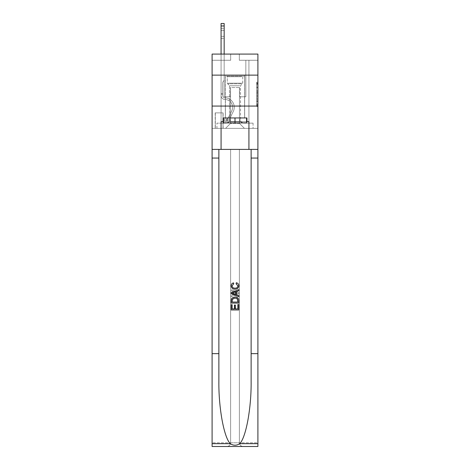 <?xml version="1.0" encoding="UTF-8"?>
<svg xmlns="http://www.w3.org/2000/svg" width="470" height="470" viewBox="0 0 470 470"><rect width="100%" height="100%" fill="white"/><g stroke="black" fill="none" stroke-linecap="round" stroke-linejoin="round"><path stroke-width="0.35" stroke-dasharray="2.35 1.76" d="M256.661 89.57L256.661 93.46L257.901 93.46L257.901 105.245L257.901 83.372L257.901 93.46L256.661 93.46L256.661 83.008L256.661 106.461L256.661 82.156L256.661 104.757L257.901 104.757L256.661 104.757L257.901 104.757L256.661 104.757L256.661 100.874L256.661 106.461L257.901 106.461L257.901 82.156L257.901 104.698L257.901 95.157L256.661 95.157L257.901 95.157L257.901 100.874L257.901 83.86L256.661 83.86L257.901 83.86L257.901 106.461L257.901 83.372L257.901 106.461L256.661 106.461L256.661 82.156L257.901 82.156L257.901 83.372L257.901 82.156L257.901 83.372L257.901 82.156L257.901 83.008L257.901 82.156L256.661 82.156L256.661 83.86L257.901 83.86L256.661 83.86L256.661 89.57L257.901 89.57M244.659 75.124L244.659 106.067L225.341 106.067L244.659 106.067L225.341 106.067L244.659 106.067L244.659 117.952L225.341 117.952L244.659 117.952L225.341 117.952L244.659 117.952L244.659 106.067L225.341 106.067L225.341 117.952L225.341 106.067L244.659 106.067L225.341 106.067L244.659 106.067L244.659 75.124L225.341 75.124L225.341 106.067L225.341 75.124L244.659 75.124M223.115 112.876L215.195 112.876L223.115 112.876L223.115 128.351L215.195 128.351L223.115 128.351M215.195 112.876L215.195 128.351M257.901 92.002L257.901 90.786L257.901 92.002L256.661 92.002L256.661 87.109L256.661 101.508L256.661 97.895L257.901 97.895L256.661 97.895L256.661 106.461L257.901 106.461L256.661 106.461L257.901 106.461L256.661 106.461L256.661 82.156L257.901 82.156L256.661 82.156L257.901 82.156L256.661 82.156L256.661 92.002L257.901 92.002M257.901 353.657L251.127 353.657L251.127 149.395L257.901 149.395L257.901 106.067L257.901 128.351L212.099 128.351L257.901 128.351L257.901 54.079L239.33 54.079L257.901 54.079L257.901 60.266L257.901 54.079L212.099 54.079L230.67 54.079L212.099 54.079L212.099 60.266L230.67 60.266L212.099 60.266L212.099 54.079L212.099 75.124L257.901 75.124L212.099 75.124L212.099 106.067L257.901 106.067L212.099 106.067L212.099 128.351L212.099 106.067L257.901 106.067L212.099 106.067L212.099 446.5L257.901 446.5L212.099 446.5L212.099 442.787L257.901 442.787L257.901 106.067L212.099 106.067L257.901 106.067L212.099 106.067L212.099 149.395L212.099 106.067M221.07 60.266L221.07 123.152L225.594 123.152A4.953 4.953 0 0 0 230.541 118.199L230.541 87.502L230.541 123.398L230.541 87.502L230.541 123.398L230.541 87.502L239.459 87.502L239.459 118.199A4.953 4.953 0 0 0 244.406 123.152L248.93 123.152L248.93 60.266L248.93 123.152L248.93 60.266L248.93 123.152L248.93 60.266L248.93 123.152L248.93 60.266L248.93 123.152L248.93 60.266L248.93 123.152L248.93 60.266L248.93 123.152L248.93 60.266L248.93 123.152L248.93 60.266L248.93 123.152L248.93 60.266L248.93 123.152L253.072 123.152L244.406 123.152L248.93 123.152L244.406 123.152L248.93 123.152L244.406 123.152L248.93 123.152L244.406 123.152L248.93 123.152L244.406 123.152L248.93 123.152L244.406 123.152L248.93 123.152L244.406 123.152L248.93 123.152L244.406 123.152L248.93 123.152L248.93 60.266L245.834 60.266L248.93 60.266L245.834 60.266L248.93 60.266L245.834 60.266L248.93 60.266L245.834 60.266L248.93 60.266L245.834 60.266L248.93 60.266L245.834 60.266L248.93 60.266L245.834 60.266L248.93 60.266L245.834 60.266L248.93 60.266L245.834 60.266L248.93 60.266L245.834 60.266L248.93 60.266L248.93 123.152L244.406 123.152A4.953 4.953 0 0 1 239.459 118.199A4.953 4.953 0 0 0 244.406 123.152A4.953 4.953 0 0 1 239.459 118.199A4.953 4.953 0 0 0 244.406 123.152A4.953 4.953 0 0 1 239.459 118.199A4.953 4.953 0 0 0 244.406 123.152A4.953 4.953 0 0 1 239.459 118.199A4.953 4.953 0 0 0 244.406 123.152A4.953 4.953 0 0 1 239.459 118.199A4.953 4.953 0 0 0 244.406 123.152A4.953 4.953 0 0 1 239.459 118.199A4.953 4.953 0 0 0 244.406 123.152A4.953 4.953 0 0 1 239.459 118.199A4.953 4.953 0 0 0 244.406 123.152A4.953 4.953 0 0 1 239.459 118.199A4.953 4.953 0 0 0 244.406 123.152A4.953 4.953 0 0 1 239.459 118.199L239.459 87.502L239.459 123.398L230.541 123.398L239.459 123.398L244.406 128.351L253.072 128.351L225.594 128.351L244.406 128.351L239.459 123.398L244.406 128.351L239.459 123.398L239.459 87.502L239.459 123.398L239.459 87.502L230.417 87.502L230.417 96.785L224.167 96.785L224.167 60.266L221.07 60.266L221.07 123.152L225.594 123.152A4.953 4.953 0 0 0 230.541 118.199L230.541 87.502L230.417 96.785L224.167 96.785L224.167 60.266L221.07 60.266L221.07 123.152L225.594 123.152L216.929 123.152L225.594 123.152L221.07 123.152L221.07 60.266L221.07 123.152L221.07 60.266L221.07 123.152L221.07 60.266L221.07 123.152L221.07 60.266L221.07 123.152L221.07 60.266L221.07 123.152L221.07 60.266L221.07 123.152L221.07 60.266L221.07 123.152L221.07 60.266L224.167 60.266L221.07 60.266L224.167 60.266L221.07 60.266L224.167 60.266L221.07 60.266L224.167 60.266L221.07 60.266L224.167 60.266L221.07 60.266L224.167 60.266L221.07 60.266L224.167 60.266L221.07 60.266L224.167 60.266L221.07 60.266L224.167 60.266L221.07 60.266L221.07 123.152L221.07 60.266M230.541 118.199L230.541 87.502L230.417 96.785L224.167 96.785L224.167 60.266L224.167 96.785L224.167 60.266L224.167 96.785L224.167 60.266L224.167 96.785L224.167 60.266L224.167 96.785L224.167 60.266L224.167 96.785L224.167 60.266L224.167 96.785L224.167 60.266L224.167 96.785L224.167 60.266L224.167 96.785L224.167 60.266L224.167 96.785L230.417 96.785L224.167 96.785L230.417 96.785L224.167 96.785L230.417 96.785L224.167 96.785L230.417 96.785L224.167 96.785L230.417 96.785L224.167 96.785L230.417 96.785L224.167 96.785L230.417 96.785L224.167 96.785L230.417 96.785L224.167 96.785L230.417 96.785L230.541 87.502L230.541 118.199A4.953 4.953 0 0 1 225.594 123.152A4.953 4.953 0 0 0 230.541 118.199A4.953 4.953 0 0 1 225.594 123.152A4.953 4.953 0 0 0 230.541 118.199A4.953 4.953 0 0 1 225.594 123.152A4.953 4.953 0 0 0 230.541 118.199A4.953 4.953 0 0 1 225.594 123.152A4.953 4.953 0 0 0 230.541 118.199A4.953 4.953 0 0 1 225.594 123.152A4.953 4.953 0 0 0 230.541 118.199A4.953 4.953 0 0 1 225.594 123.152A4.953 4.953 0 0 0 230.541 118.199A4.953 4.953 0 0 1 225.594 123.152A4.953 4.953 0 0 0 230.541 118.199A4.953 4.953 0 0 1 225.594 123.152A4.953 4.953 0 0 0 230.541 118.199M257.901 60.266L239.33 60.266L257.901 60.266M215.319 128.351L222.992 128.351L215.319 128.351L215.319 112.876L222.992 112.876L222.992 128.351L222.992 112.876L215.319 112.876L215.319 128.351M216.929 128.351L225.594 128.351L230.541 123.398L225.594 128.351L230.541 123.398L225.594 128.351L216.929 128.351L216.929 123.152L216.929 128.351M239.583 87.502L239.583 96.785L239.583 87.502M239.33 60.266L239.33 54.079L239.33 60.266M230.67 60.266L230.67 54.079L230.67 60.266M253.072 123.152L253.072 128.351L253.072 123.152M245.834 60.266L245.834 96.785L239.583 96.785L245.834 96.785L239.583 96.785L245.834 96.785L239.583 96.785L245.834 96.785L239.583 96.785L245.834 96.785L239.583 96.785L245.834 96.785L239.583 96.785L245.834 96.785L239.583 96.785L245.834 96.785L239.583 96.785L245.834 96.785L239.583 96.785L245.834 96.785L239.583 96.785L245.834 96.785L245.834 60.266M257.901 75.124L212.099 75.124M256.661 93.46L257.901 93.46L256.661 93.46M256.661 83.008L256.661 82.156L256.661 83.008L257.901 83.008L256.661 83.008M256.661 101.45L256.661 96.373L256.661 101.45L257.901 101.45L256.661 101.45M256.661 96.373L256.661 95.157L257.901 95.157L256.661 95.157L256.661 96.373L257.901 96.373L256.661 96.373M256.661 87.109L256.661 83.86L256.661 87.109L257.901 87.109L256.661 87.109M256.661 82.156L257.901 82.156L256.661 82.156L256.661 83.372L256.661 82.156L257.901 82.156M256.661 106.461L257.901 106.461L256.661 106.461L256.661 105.245L256.661 106.461M221.07 54.079L221.07 95.551A3.901 3.901 0 0 0 224.913 99.452A3.901 3.901 0 0 1 221.07 95.551A3.901 3.901 0 0 0 224.913 99.452A3.901 3.901 0 0 1 221.07 95.551A3.901 3.901 0 0 0 224.913 99.452A3.901 3.901 0 0 1 221.07 95.551A3.901 3.901 0 0 0 224.913 99.452A3.901 3.901 0 0 1 221.07 95.551A3.901 3.901 0 0 0 224.913 99.452A3.901 3.901 0 0 1 221.07 95.551A3.901 3.901 0 0 0 224.913 99.452A3.901 3.901 0 0 1 221.07 95.551A3.901 3.901 0 0 0 224.913 99.452A3.901 3.901 0 0 1 221.07 95.551A3.901 3.901 0 0 0 224.913 99.452A3.901 3.901 0 0 1 221.07 95.551A3.901 3.901 0 0 0 224.913 99.452A3.901 3.901 0 0 1 221.07 95.551A3.901 3.901 0 0 0 224.913 99.452A3.901 3.901 0 0 1 221.07 95.551A3.901 3.901 0 0 0 224.913 99.452A7.861 7.861 0 0 1 231.81 110.838A7.861 7.861 0 0 0 224.913 99.452A7.861 7.861 0 0 1 231.81 110.838A7.861 7.861 0 0 0 224.913 99.452A7.861 7.861 0 0 1 231.81 110.838A7.861 7.861 0 0 0 224.913 99.452A7.861 7.861 0 0 1 231.81 110.838A7.861 7.861 0 0 0 224.913 99.452A7.861 7.861 0 0 1 231.81 110.838A7.861 7.861 0 0 0 224.913 99.452A7.861 7.861 0 0 1 231.81 110.838A7.861 7.861 0 0 0 224.913 99.452A7.861 7.861 0 0 1 231.81 110.838A7.861 7.861 0 0 0 224.913 99.452A7.861 7.861 0 0 1 231.81 110.838A7.861 7.861 0 0 0 224.913 99.452A7.861 7.861 0 0 1 231.81 110.838A7.861 7.861 0 0 0 224.913 99.452A7.861 7.861 0 0 1 231.81 110.838A7.861 7.861 0 0 0 224.913 99.452A7.861 7.861 0 0 1 231.81 110.838L228.138 118.146L231.81 110.838A7.861 7.861 0 0 0 224.913 99.452A7.861 7.861 0 0 1 231.81 110.838L228.138 118.146L231.81 110.838A7.861 7.861 0 0 0 224.913 99.452A7.861 7.861 0 0 1 231.81 110.838L228.138 118.146L231.81 110.838A7.861 7.861 0 0 0 224.913 99.452A7.861 7.861 0 0 1 231.81 110.838L228.138 118.146L231.81 110.838A7.861 7.861 0 0 0 224.913 99.452A7.861 7.861 0 0 1 231.81 110.838L228.138 118.146L231.81 110.838A7.861 7.861 0 0 0 224.913 99.452A7.861 7.861 0 0 1 231.81 110.838L228.138 118.146L231.81 110.838A7.861 7.861 0 0 0 224.913 99.452A7.861 7.861 0 0 1 231.81 110.838L228.138 118.146A1.668 1.668 0 0 1 227.633 118.746C226.699 119.174 226.699 119.174 227.633 118.746C226.699 119.174 226.699 119.174 227.633 118.746A1.668 1.668 0 0 0 228.138 118.146L231.81 110.838L228.138 118.146A1.668 1.668 0 0 1 226.704 119.069A1.668 1.668 0 0 0 228.138 118.146A1.668 1.668 0 0 1 227.633 118.746C226.699 119.174 226.699 119.174 227.633 118.746C226.699 119.174 226.699 119.174 227.633 118.746A1.668 1.668 0 0 0 228.138 118.146L231.81 110.838L228.138 118.146A1.668 1.668 0 0 1 226.704 119.069A1.668 1.668 0 0 0 228.138 118.146A1.668 1.668 0 0 1 227.633 118.746C226.699 119.174 226.699 119.174 227.633 118.746C226.699 119.174 226.699 119.174 227.633 118.746A1.668 1.668 0 0 0 228.138 118.146L231.81 110.838A7.861 7.861 0 0 0 224.913 99.452A7.861 7.861 0 0 1 231.81 110.838L228.138 118.146A1.668 1.668 0 0 1 226.704 119.069A1.668 1.668 0 0 0 228.138 118.146A1.668 1.668 0 0 1 227.633 118.746C226.699 119.174 226.699 119.174 227.633 118.746C226.699 119.174 226.699 119.174 227.633 118.746A1.668 1.668 0 0 0 228.138 118.146L231.81 110.838L228.138 118.146A1.668 1.668 0 0 1 226.704 119.069A1.668 1.668 0 0 0 228.138 118.146A1.668 1.668 0 0 1 227.633 118.746C226.699 119.174 226.699 119.174 227.633 118.746C226.699 119.174 226.699 119.174 227.633 118.746A1.668 1.668 0 0 0 228.138 118.146L231.81 110.838L228.138 118.146A1.668 1.668 0 0 1 226.704 119.069A1.668 1.668 0 0 0 228.138 118.146A1.668 1.668 0 0 1 227.633 118.746C226.699 119.174 226.699 119.174 227.633 118.746C226.699 119.174 226.699 119.174 227.633 118.746A1.668 1.668 0 0 0 228.138 118.146L231.81 110.838L228.138 118.146A1.668 1.668 0 0 1 226.704 119.069A1.668 1.668 0 0 0 228.138 118.146A1.668 1.668 0 0 1 227.633 118.746C226.699 119.174 226.699 119.174 227.633 118.746C226.699 119.174 226.699 119.174 227.633 118.746A1.668 1.668 0 0 0 228.138 118.146L231.81 110.838L228.138 118.146A1.668 1.668 0 0 1 226.704 119.069A1.668 1.668 0 0 0 228.138 118.146A1.668 1.668 0 0 1 227.633 118.746C226.699 119.174 226.699 119.174 227.633 118.746C226.699 119.174 226.699 119.174 227.633 118.746A1.668 1.668 0 0 0 228.138 118.146L231.81 110.838L228.138 118.146A1.668 1.668 0 0 1 226.704 119.069A1.668 1.668 0 0 0 228.138 118.146A1.668 1.668 0 0 1 227.633 118.746C226.699 119.174 226.699 119.174 227.633 118.746C226.699 119.174 226.699 119.174 227.633 118.746A1.668 1.668 0 0 0 228.138 118.146L231.81 110.838L228.138 118.146A1.668 1.668 0 0 1 226.704 119.069A1.668 1.668 0 0 0 228.138 118.146A1.668 1.668 0 0 1 227.633 118.746A1.668 1.668 0 0 0 228.138 118.146L231.81 110.838L228.138 118.146A1.668 1.668 0 0 1 226.704 119.069L224.231 119.069L224.231 120.678L224.231 119.069L226.704 119.069L226.704 120.678L224.231 120.678L226.704 120.678L226.704 119.069L224.231 119.069L224.231 120.678L224.231 119.069L226.704 119.069L226.704 120.678L224.231 120.678L226.704 120.678L226.704 119.069L224.231 119.069L224.231 120.678L224.231 119.069L226.704 119.069L226.704 120.678L224.231 120.678L226.704 120.678L226.704 119.069L224.231 119.069L224.231 120.678L224.231 119.069L226.704 119.069L226.704 120.678L224.231 120.678L226.704 120.678L226.704 119.069L224.231 119.069L224.231 120.678L224.231 119.069L226.704 119.069L226.704 120.678L224.231 120.678L226.704 120.678L226.704 119.069L224.231 119.069L224.231 120.678L224.231 119.069L226.704 119.069L226.704 120.678L224.231 120.678L226.704 120.678L226.704 119.069L224.231 119.069L224.231 120.678L224.231 119.069L226.704 119.069L226.704 120.678L224.231 120.678L226.704 120.678L226.704 119.069L224.231 119.069L224.231 120.678L224.231 119.069L226.704 119.069L226.704 120.678L224.231 120.678L226.704 120.678L226.704 119.069L224.231 119.069L224.231 120.678L224.231 119.069L226.704 119.069L226.704 120.678L224.231 120.678L226.704 120.678L226.704 119.069L224.231 119.069L226.704 119.069L226.704 120.678L226.704 119.069A1.668 1.668 0 0 0 228.138 118.146L231.81 110.838A7.861 7.861 0 0 0 224.913 99.452A3.901 3.901 0 0 1 221.07 95.551L221.07 23.5L221.07 95.551A3.901 3.901 0 0 0 224.913 99.452A3.901 3.901 0 0 1 221.07 95.551L221.07 25.973L221.07 95.551A3.901 3.901 0 0 0 224.913 99.452A3.901 3.901 0 0 1 221.07 95.551L221.07 25.973L221.07 95.551A3.901 3.901 0 0 0 224.913 99.452A3.901 3.901 0 0 1 221.07 95.551L221.07 25.973L221.07 95.551A3.901 3.901 0 0 0 224.913 99.452A7.861 7.861 0 0 1 231.81 110.838A7.861 7.861 0 0 0 224.913 99.452A3.901 3.901 0 0 1 221.07 95.551L221.07 25.973L221.07 95.551A3.901 3.901 0 0 0 224.913 99.452A3.901 3.901 0 0 1 221.07 95.551L221.07 25.973L221.07 95.551A3.901 3.901 0 0 0 224.913 99.452A3.901 3.901 0 0 1 221.07 95.551L221.07 25.973L221.07 95.551A3.901 3.901 0 0 0 224.913 99.452A7.861 7.861 0 0 1 231.81 110.838A7.861 7.861 0 0 0 224.913 99.452A3.901 3.901 0 0 1 221.07 95.551L221.07 25.973L221.07 95.551A3.901 3.901 0 0 0 224.913 99.452A3.901 3.901 0 0 1 221.07 95.551L221.07 25.973L221.07 95.551A3.901 3.901 0 0 0 224.913 99.452A3.901 3.901 0 0 1 221.07 95.551L221.07 23.5L224.167 23.5L224.167 80.446L223.473 81.14A2.691 2.691 0 0 0 222.68 83.043A2.691 2.691 0 0 1 223.473 81.14L224.167 80.446L224.167 23.5L221.07 23.5L224.167 23.5L224.167 80.446L223.473 81.14A2.691 2.691 0 0 0 222.68 83.043A2.691 2.691 0 0 1 223.473 81.14L224.167 80.446L224.167 23.5L221.07 23.5L224.167 23.5L224.167 80.446L223.473 81.14A2.691 2.691 0 0 0 222.68 83.043A2.691 2.691 0 0 1 223.473 81.14L224.167 80.446L224.167 23.5L221.07 23.5L224.167 23.5L224.167 80.446L223.473 81.14A2.691 2.691 0 0 0 222.68 83.043A2.691 2.691 0 0 1 223.473 81.14L224.167 80.446L224.167 23.5L221.07 23.5L224.167 23.5L224.167 80.446L223.473 81.14A2.691 2.691 0 0 0 222.68 83.043A2.691 2.691 0 0 1 223.473 81.14L224.167 80.446L224.167 23.5L221.07 23.5L224.167 23.5L224.167 80.446L223.473 81.14A2.691 2.691 0 0 0 222.68 83.043A2.691 2.691 0 0 1 223.473 81.14L224.167 80.446L224.167 23.5L221.07 23.5L224.167 23.5L224.167 80.446L223.473 81.14A2.691 2.691 0 0 0 222.68 83.043A2.691 2.691 0 0 1 223.473 81.14L224.167 80.446L224.167 23.5L221.07 23.5L224.167 23.5L224.167 80.446L223.473 81.14A2.691 2.691 0 0 0 222.68 83.043A2.691 2.691 0 0 1 223.473 81.14L224.167 80.446L224.167 23.5L221.07 23.5L224.167 23.5L224.167 80.446L223.473 81.14A2.691 2.691 0 0 0 222.68 83.043A2.691 2.691 0 0 1 223.473 81.14L224.167 80.446L224.167 23.5L221.07 23.5L224.167 23.5L224.167 80.446L223.473 81.14A2.691 2.691 0 0 0 222.68 83.043A2.691 2.691 0 0 1 223.473 81.14L224.167 80.446L224.167 54.079M222.68 93.565L221.07 93.565L222.68 93.565L222.68 95.551L222.68 83.043L222.68 95.551L222.68 93.565L221.07 93.565L222.68 93.565L222.68 95.551A2.291 2.291 0 0 0 224.936 97.842A2.291 2.291 0 0 1 222.68 95.551L222.68 83.043L222.68 95.551A2.291 2.291 0 0 0 224.936 97.842A2.291 2.291 0 0 1 222.68 95.551L222.68 83.043L222.68 95.551L222.68 93.565L221.07 93.565L222.68 93.565L222.68 95.551A2.291 2.291 0 0 0 224.936 97.842A2.291 2.291 0 0 1 222.68 95.551L222.68 83.043L222.68 95.551A2.291 2.291 0 0 0 224.936 97.842A9.471 9.471 0 0 1 233.249 111.56A9.471 9.471 0 0 0 224.936 97.842A2.291 2.291 0 0 1 222.68 95.551L222.68 83.043L222.68 95.551L222.68 93.565L221.07 93.565L222.68 93.565L222.68 95.551A2.291 2.291 0 0 0 224.936 97.842A2.291 2.291 0 0 1 222.68 95.551L222.68 83.043L222.68 95.551A2.291 2.291 0 0 0 224.936 97.842A2.291 2.291 0 0 1 222.68 95.551L222.68 83.043L222.68 95.551L222.68 93.565L221.07 93.565L222.68 93.565L222.68 95.551A2.291 2.291 0 0 0 224.936 97.842A9.471 9.471 0 0 1 233.249 111.56A9.471 9.471 0 0 0 224.936 97.842A2.291 2.291 0 0 1 222.68 95.551L222.68 83.043L222.68 95.551A2.291 2.291 0 0 0 224.936 97.842A2.291 2.291 0 0 1 222.68 95.551L222.68 93.565M226.704 120.678A3.278 3.278 0 0 0 229.577 118.869L233.249 111.56A9.471 9.471 0 0 0 224.936 97.842A2.291 2.291 0 0 1 222.68 95.551A2.291 2.291 0 0 0 224.936 97.842A9.471 9.471 0 0 1 233.249 111.56L229.577 118.869L233.249 111.56A9.471 9.471 0 0 0 224.936 97.842A2.291 2.291 0 0 1 222.68 95.551L222.68 83.043L222.68 95.551A2.291 2.291 0 0 0 224.936 97.842A2.291 2.291 0 0 1 222.68 95.551A2.291 2.291 0 0 0 224.936 97.842A9.471 9.471 0 0 1 233.249 111.56A9.471 9.471 0 0 0 224.936 97.842A2.291 2.291 0 0 1 222.68 95.551A2.291 2.291 0 0 0 224.936 97.842A2.291 2.291 0 0 1 222.68 95.551A2.291 2.291 0 0 0 224.936 97.842A9.471 9.471 0 0 1 233.249 111.56A9.471 9.471 0 0 0 224.936 97.842A2.291 2.291 0 0 1 222.68 95.551A2.291 2.291 0 0 0 224.936 97.842A9.471 9.471 0 0 1 233.249 111.56L229.577 118.869L233.249 111.56A9.471 9.471 0 0 0 224.936 97.842A2.291 2.291 0 0 1 222.68 95.551A2.291 2.291 0 0 0 224.936 97.842A2.291 2.291 0 0 1 222.68 95.551A2.291 2.291 0 0 0 224.936 97.842A9.471 9.471 0 0 1 233.249 111.56A9.471 9.471 0 0 0 224.936 97.842A2.291 2.291 0 0 1 222.68 95.551A2.291 2.291 0 0 0 224.936 97.842A9.471 9.471 0 0 1 233.249 111.56A9.471 9.471 0 0 0 224.936 97.842A2.291 2.291 0 0 1 222.68 95.551A2.291 2.291 0 0 0 224.936 97.842A2.291 2.291 0 0 1 222.68 95.551A2.291 2.291 0 0 0 224.936 97.842A9.471 9.471 0 0 1 233.249 111.56L229.577 118.869A3.278 3.278 0 0 1 227.633 120.526A3.278 3.278 0 0 0 229.577 118.869L233.249 111.56A9.471 9.471 0 0 0 224.936 97.842A2.291 2.291 0 0 1 222.68 95.551A2.291 2.291 0 0 0 224.936 97.842A9.471 9.471 0 0 1 233.249 111.56A9.471 9.471 0 0 0 224.936 97.842A9.471 9.471 0 0 1 233.249 111.56L229.577 118.869L233.249 111.56A9.471 9.471 0 0 0 224.936 97.842A9.471 9.471 0 0 1 233.249 111.56A9.471 9.471 0 0 0 224.936 97.842A9.471 9.471 0 0 1 233.249 111.56L229.577 118.869L233.249 111.56A9.471 9.471 0 0 0 224.936 97.842A9.471 9.471 0 0 1 233.249 111.56L229.577 118.869A3.278 3.278 0 0 1 227.633 120.526C226.681 120.725 226.681 120.725 227.633 120.526C226.681 120.725 226.681 120.725 227.633 120.526A3.278 3.278 0 0 0 229.577 118.869L233.249 111.56A9.471 9.471 0 0 0 224.936 97.842A9.471 9.471 0 0 1 233.249 111.56A9.471 9.471 0 0 0 224.936 97.842A9.471 9.471 0 0 1 233.249 111.56L229.577 118.869L233.249 111.56A9.471 9.471 0 0 0 224.936 97.842A9.471 9.471 0 0 1 233.249 111.56L229.577 118.869L233.249 111.56A9.471 9.471 0 0 0 224.936 97.842A9.471 9.471 0 0 1 233.249 111.56A9.471 9.471 0 0 0 224.936 97.842A9.471 9.471 0 0 1 233.249 111.56L229.577 118.869A3.278 3.278 0 0 1 227.633 120.526C226.681 120.725 226.681 120.725 227.633 120.526C226.681 120.725 226.681 120.725 227.633 120.526A3.278 3.278 0 0 0 229.577 118.869L233.249 111.56A9.471 9.471 0 0 0 224.936 97.842A9.471 9.471 0 0 1 233.249 111.56L229.577 118.869A3.278 3.278 0 0 1 227.633 120.526C226.681 120.725 226.681 120.725 227.633 120.526C226.681 120.725 226.681 120.725 227.633 120.526A3.278 3.278 0 0 0 229.577 118.869L233.249 111.56L229.577 118.869A3.278 3.278 0 0 1 227.633 120.526C226.681 120.725 226.681 120.725 227.633 120.526C226.681 120.725 226.681 120.725 227.633 120.526A3.278 3.278 0 0 0 229.577 118.869L233.249 111.56L229.577 118.869A3.278 3.278 0 0 1 227.633 120.526C226.681 120.725 226.681 120.725 227.633 120.526C226.681 120.725 226.681 120.725 227.633 120.526A3.278 3.278 0 0 0 229.577 118.869L233.249 111.56L229.577 118.869A3.278 3.278 0 0 1 227.633 120.526C226.681 120.725 226.681 120.725 227.633 120.526C226.681 120.725 226.681 120.725 227.633 120.526A3.278 3.278 0 0 0 229.577 118.869L233.249 111.56L229.577 118.869A3.278 3.278 0 0 1 227.633 120.526C226.681 120.725 226.681 120.725 227.633 120.526C226.681 120.725 226.681 120.725 227.633 120.526A3.278 3.278 0 0 0 229.577 118.869L233.249 111.56L229.577 118.869A3.278 3.278 0 0 1 227.633 120.526C226.681 120.725 226.681 120.725 227.633 120.526C226.681 120.725 226.681 120.725 227.633 120.526A3.278 3.278 0 0 0 229.577 118.869L233.249 111.56L229.577 118.869A3.278 3.278 0 0 1 227.633 120.526C226.681 120.725 226.681 120.725 227.633 120.526C226.681 120.725 226.681 120.725 227.633 120.526A3.278 3.278 0 0 0 229.577 118.869A3.278 3.278 0 0 1 226.704 120.678A3.278 3.278 0 0 0 229.577 118.869A3.278 3.278 0 0 1 226.704 120.678A3.278 3.278 0 0 0 229.577 118.869A3.278 3.278 0 0 1 226.704 120.678A3.278 3.278 0 0 0 229.577 118.869A3.278 3.278 0 0 1 226.704 120.678A3.278 3.278 0 0 0 229.577 118.869A3.278 3.278 0 0 1 226.704 120.678A3.278 3.278 0 0 0 229.577 118.869A3.278 3.278 0 0 1 226.704 120.678A3.278 3.278 0 0 0 229.577 118.869A3.278 3.278 0 0 1 226.704 120.678A3.278 3.278 0 0 0 229.577 118.869A3.278 3.278 0 0 1 226.704 120.678A3.278 3.278 0 0 0 229.577 118.869A3.278 3.278 0 0 1 226.704 120.678A3.278 3.278 0 0 0 229.577 118.869A3.278 3.278 0 0 1 226.704 120.678L224.231 120.678L226.704 120.678M221.07 30.433L221.07 38.358L221.07 28.453L221.07 38.358L221.07 28.453L221.07 38.358L221.07 28.453L221.07 38.358L221.07 28.453L221.07 38.358L221.07 28.453L221.07 38.358L221.07 28.453L221.07 38.358L221.07 28.453L221.07 38.358L221.07 28.453L221.07 38.358L221.07 28.453L221.07 38.358L221.07 30.433L224.167 30.433L224.167 36.372L224.167 28.453L224.167 38.358L224.167 28.453L224.167 38.358L224.167 28.453L224.167 38.358L224.167 28.453L224.167 38.358L224.167 28.453L224.167 38.358L224.167 28.453L224.167 38.358L224.167 28.453L224.167 38.358L224.167 28.453L224.167 38.358L224.167 28.453L224.167 38.358L224.167 28.453L224.167 30.433L221.07 30.433M227.762 76.111L243.354 76.111L227.762 76.111M241.703 76.733L227.263 76.733L241.703 76.733M228.032 122.905L243.049 122.905L228.032 122.905M230.23 121.442L240.511 121.442L230.23 121.442M239.77 85.769L229.489 85.769L239.77 85.769M226.693 76.111L244.594 76.111L226.693 76.111M226.693 117.952L244.594 117.952L226.693 117.952M246.574 117.952L246.574 122.905L246.574 117.952L223.426 117.952L246.574 117.952L246.574 122.905L223.426 122.905L246.574 122.905L223.426 122.905L223.426 117.952L223.426 122.905L223.426 117.952L235 117.952L235 122.905L235 117.952L223.426 117.952M223.056 121.665L223.056 117.952L223.056 121.665L221.07 121.665L248.93 121.665L223.056 121.665L223.056 117.952L246.944 117.952L235 117.952L235 122.905M231.287 309.965L231.287 304.537L232.145 304.537L232.145 308.913L234.718 308.913L234.718 305.012L235.576 305.012L235.576 308.913L237.861 308.913L237.861 304.724L238.719 304.724L238.719 309.965L231.287 309.965L238.719 309.965L238.719 304.724L237.861 304.724L237.861 308.913L235.576 308.913L235.576 305.012L234.718 305.012L234.718 308.913L232.145 308.913L232.145 304.537L231.287 304.537L231.287 309.965M235.041 297.011L238.079 298.174L238.607 299.255L238.719 303.109L231.287 303.109L231.287 300.447C231.416 298.144 232.668 296.999 235.041 297.011C232.668 297.005 231.416 298.144 231.287 300.447L231.287 303.109L238.719 303.109L238.607 299.255L238.079 298.174L235.041 297.011M231.193 285.76C231.275 284.144 232.098 283.134 233.666 282.728L233.913 283.774L232.051 285.86C232.315 287.476 233.314 288.245 235.065 288.157C236.763 288.216 237.726 287.446 237.955 285.83L236.428 283.968L236.651 282.916C238.043 283.351 238.766 284.303 238.813 285.784C238.596 288.016 237.344 289.156 235.059 289.203C232.685 289.197 231.399 288.045 231.193 285.76L231.193 285.76C231.393 288.039 232.685 289.191 235.059 289.203L235.059 289.203C237.338 289.156 238.59 288.016 238.813 285.784L238.813 285.784C238.772 284.315 238.055 283.357 236.651 282.916L236.428 283.968L237.955 285.83C237.732 287.44 236.768 288.21 235.065 288.157L235.065 288.157C233.326 288.245 232.321 287.481 232.051 285.86L233.913 283.774L233.666 282.728C232.092 283.14 231.269 284.15 231.193 285.76M251.127 353.657L251.127 149.395L212.099 149.395L257.901 149.395L212.099 149.395L230.606 149.395L230.606 442.787L212.099 442.787L212.099 149.395L230.606 149.395L230.606 442.787C230.371 445.025 229.131 446.265 226.893 446.5C229.131 446.265 230.371 445.025 230.606 442.787L230.606 149.395L239.395 149.395L230.606 149.395L230.606 442.787C230.371 445.025 229.131 446.265 226.893 446.5L243.108 446.5C240.869 446.265 239.63 445.025 239.395 442.787L230.606 442.787C230.371 445.025 229.131 446.265 226.893 446.5L212.099 446.5L212.099 149.395L257.901 149.395L239.395 149.395L239.395 442.787C239.63 445.025 240.869 446.265 243.108 446.5L257.901 446.5L257.901 442.787L239.395 442.787L239.395 149.395L257.901 149.395L257.901 442.787L257.901 106.067M251.127 149.395L251.127 381.258C251.456 407.643 246.104 437.112 239.788 443.674C236.598 445.713 233.408 445.713 230.212 443.674C223.896 437.112 218.544 407.643 218.873 381.258L218.873 149.395L257.901 149.395M238.719 292.563L238.719 293.744L231.287 296.693L231.287 295.583L233.572 294.737L233.572 291.57L231.287 290.73L231.287 289.614L238.719 292.563L231.287 289.614L231.287 290.73L233.572 291.57L233.572 294.737L231.287 295.583L231.287 296.693L238.719 293.744L238.719 292.563M218.873 149.395L218.873 381.258L218.873 149.395L212.099 149.395M218.873 353.657L212.099 353.657M223.426 121.665L235 121.665L235 117.952L246.944 117.952L246.944 121.665M248.93 149.395L248.93 121.665L248.93 149.395L248.93 121.665L221.07 121.665L221.07 149.395M236.486 293.662L234.43 294.426L234.43 291.888L237.861 293.157L236.486 293.662L237.861 293.157L234.43 291.888L234.43 294.426L236.486 293.662M232.145 302.057L232.674 298.773L235.059 298.062L237.708 299.325L237.861 302.057L232.145 302.057L237.861 302.057L237.708 299.325L235.059 298.062L232.674 298.773L232.139 302.057L232.292 299.325L234.941 298.062L237.327 298.773M231.281 309.965L238.713 309.965L238.713 304.537L237.855 304.537M235.282 308.913L235.282 305.012L234.424 305.012M232.139 308.913L232.139 304.724L231.281 304.724M231.281 303.109L238.713 303.109L238.713 300.447C238.584 298.144 237.332 296.999 234.959 297.011L231.922 298.174M231.393 299.255L231.281 300.565M236.087 283.774L237.949 285.86C237.685 287.476 236.686 288.245 234.935 288.157C233.238 288.216 232.274 287.446 232.045 285.83L233.572 283.968L233.349 282.916C231.957 283.351 231.234 284.303 231.187 285.784C231.405 288.016 232.656 289.156 234.941 289.203C237.315 289.197 238.601 288.045 238.807 285.76C238.725 284.144 237.902 283.134 236.334 282.728M238.713 296.693L238.713 295.583L236.428 294.737L236.428 291.57L238.713 290.73L238.713 289.614M235 117.952L235 121.665L246.574 121.665M243.108 446.5C240.869 446.265 239.63 445.025 239.395 442.787C239.63 445.025 240.869 446.265 243.108 446.5M235.57 294.426L232.139 293.157L235.57 291.888M227.633 120.526C226.681 120.725 226.681 120.725 227.633 120.526C226.681 120.725 226.681 120.725 227.633 120.526L227.633 118.746C226.699 119.174 226.699 119.174 227.633 118.746C226.699 119.174 226.699 119.174 227.633 118.746L227.633 120.526M224.167 36.372L224.167 38.358L224.167 36.372L221.07 36.372L224.167 36.372M224.231 120.678L224.231 119.069L224.231 120.678M256.661 100.874L257.901 100.874L256.661 100.874M256.661 99.047L257.901 99.047M256.661 87.749L257.901 87.749L256.661 87.749M256.661 83.372L257.901 83.372M256.661 105.245L257.901 105.245M256.661 103.911L257.901 103.911M256.661 84.712L257.901 84.712M256.661 92.243L257.901 92.243L256.661 92.243M256.661 99.111L257.901 99.111L256.661 99.111M256.661 101.508L257.901 101.508L256.661 101.508M256.661 90.786L257.901 90.786L256.661 90.786M222.68 94.311L221.07 94.311L222.68 94.311M224.167 25.973L221.07 25.973M228.297 83.178L242.737 83.178L228.297 83.178M241.48 83.795L227.515 83.795L241.48 83.795M218.873 158.061L212.099 158.061M251.127 158.061L257.901 158.061M257.901 443.674L239.788 443.674M230.212 443.674L212.099 443.674M256.661 104.698L257.901 104.698M256.661 104.757L257.901 104.757M256.661 83.86L257.901 83.86M221.07 28.453L224.167 28.453L221.07 28.453M221.07 38.358L224.167 38.358L221.07 38.358M226.893 119.051L226.893 120.667L226.893 119.051M227.263 76.733L226.646 76.111L227.263 76.733L227.263 83.178L229.489 85.769L229.489 121.442L226.951 122.905L229.489 121.442L229.489 85.769L227.263 83.178L227.263 76.733M244.594 76.111L244.594 117.952L244.594 76.111M225.406 76.111L225.406 117.952L225.406 76.111M242.737 83.178L242.737 76.733L243.354 76.111L242.737 76.733L242.737 83.178L240.511 85.769L240.511 121.442L243.049 122.905L240.511 121.442L240.511 85.769L242.737 83.178"/><path stroke-width="0.7" d="M257.901 75.124L257.901 54.079L212.099 54.079L212.099 75.124L257.901 75.124L257.901 106.067L212.099 106.067L212.099 75.124M246.574 117.952L246.574 122.905L223.426 122.905L223.426 117.952M235 117.952L235 122.905M237.855 304.537L237.855 308.913L235.282 308.913L237.855 308.913L237.855 304.537L238.713 304.537L238.713 309.965L231.281 309.965L231.281 304.724L231.281 309.965M234.424 305.012L234.424 308.913L232.139 308.913L234.424 308.913L234.424 305.012L235.282 305.012L235.282 308.913M231.922 298.174L231.393 299.255L231.922 298.174L234.959 297.011C237.332 297.005 238.584 298.144 238.713 300.447L238.713 303.109L231.281 303.109L231.281 300.565L231.281 303.109M236.334 282.728L236.087 283.774L236.334 282.728C237.908 283.14 238.731 284.15 238.807 285.76C238.607 288.039 237.315 289.191 234.941 289.203L234.941 289.203C232.662 289.156 231.41 288.016 231.187 285.784L231.187 285.784C231.228 284.315 231.945 283.357 233.349 282.916L233.572 283.968L232.045 285.83C232.268 287.44 233.232 288.21 234.935 288.157C236.674 288.245 237.679 287.481 237.949 285.86L236.087 283.774M239.788 443.674L257.901 443.674L257.901 446.5L212.099 446.5L212.099 353.657L218.873 353.657L218.873 381.258C218.544 407.643 223.896 437.112 230.212 443.674C233.402 445.713 236.592 445.713 239.788 443.674C246.104 437.112 251.456 407.643 251.127 381.258L251.127 149.395M231.281 292.563L231.281 293.744L238.713 296.693L231.281 293.744L231.281 292.563L238.713 289.614L231.281 292.563M251.127 353.657L257.901 353.657L257.901 106.067M212.099 353.657L212.099 106.067M218.873 149.395L218.873 353.657M257.901 443.674L257.901 353.657M212.099 149.395L221.07 149.395L221.07 121.665L223.426 121.665M246.574 121.665L246.944 121.665L246.944 117.952L223.056 117.952L223.056 121.665M246.944 121.665L248.93 121.665L248.93 149.395L257.901 149.395M221.07 149.395L248.93 149.395M238.713 289.614L238.713 290.73L236.428 291.57L236.428 294.737L238.713 295.583L238.713 296.693M233.514 293.662L235.57 294.426L235.57 291.888L232.139 293.157L233.514 293.662M235.57 291.888L235.57 294.426M231.281 300.565L231.393 299.255M237.327 298.773L237.855 302.057L237.327 298.773L234.941 298.062L232.292 299.325L232.139 302.057L237.855 302.057L232.139 302.057M231.281 304.724L232.139 304.724L232.139 308.913M224.167 54.079L224.167 25.973L221.07 25.973L221.07 23.5L224.167 23.5L224.167 25.973M221.07 54.079L221.07 25.973M251.127 158.061L257.901 158.061M218.873 158.061L212.099 158.061M212.099 443.674L230.212 443.674"/></g></svg>
